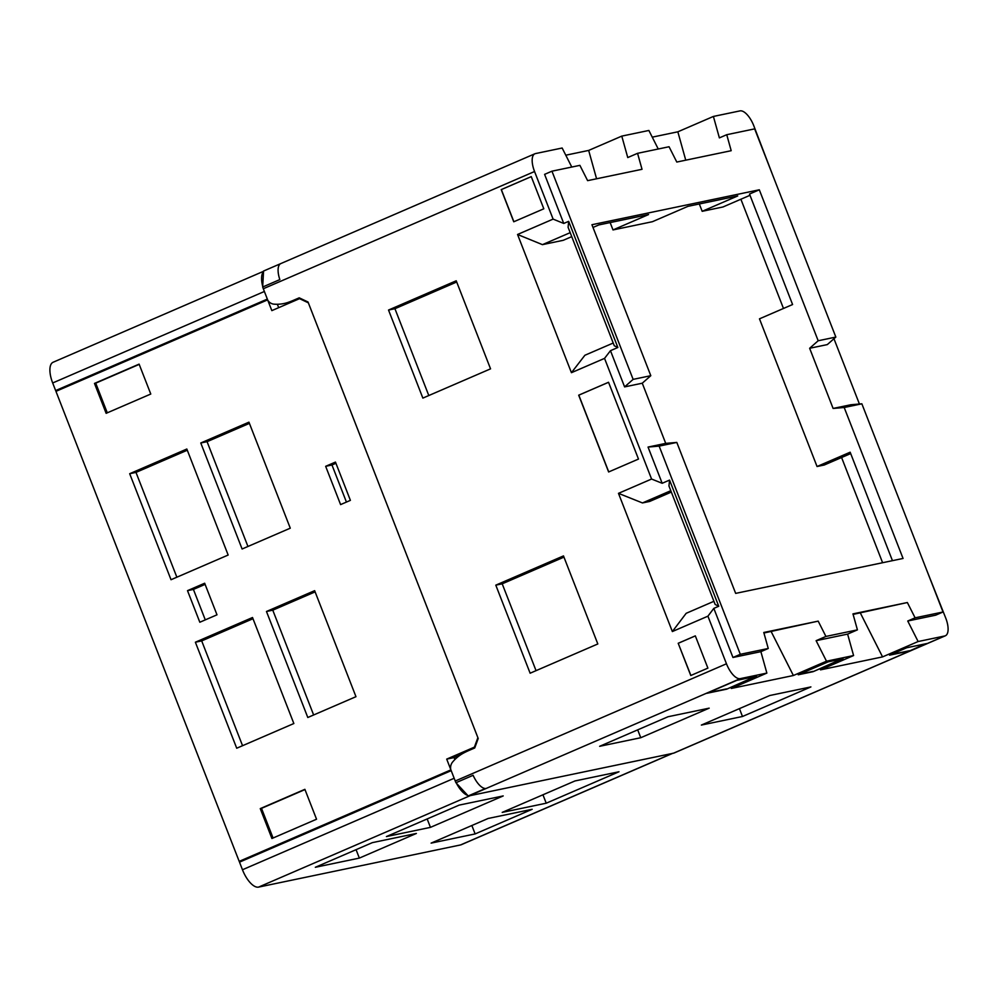 <?xml version="1.0" encoding="UTF-8"?>
<svg xmlns="http://www.w3.org/2000/svg" width="998" height="998" viewBox="0 0 998 998"><rect width="100%" height="100%" fill="white"/><g stroke="black" fill="none" stroke-linecap="round" stroke-linejoin="round"><path stroke-width="1.5" d="M835.837 337.075L818.173 340.755L759.316 189.795L591.939 224.725L650.796 375.697L633.131 379.377L551.956 171.182L579.888 165.356L587.622 180.65L642.026 169.298L637.56 153.318L669.059 146.743L676.794 162.05L731.197 150.698L726.744 134.705L754.663 128.879L835.837 337.075L827.305 344.597L809.64 348.277L818.173 340.755M943.023 611.999L935.675 615.18L907.743 621.006L915.104 617.824L943.023 611.999L861.86 403.803L844.196 407.496L833.105 408.444L809.64 348.277M915.104 617.824L907.357 602.53L852.966 613.882L857.419 629.863L825.92 636.437L818.185 621.13L763.782 632.483L768.248 648.475L740.316 654.301L659.142 446.106L648.051 447.067L665.716 443.374L642.263 383.207L650.796 375.697M844.196 407.496L903.053 558.456L735.663 593.386L676.806 442.426L659.142 446.106M642.263 383.207L624.598 386.9L633.131 379.377M861.86 403.803L850.77 404.764L833.105 408.444M565.779 155.201L588.67 150.424L621.779 136.115L627.754 157.559L637.56 153.318M551.956 171.182L544.596 174.363L563.745 223.452L553.104 219.111L534.554 171.519L263.31 288.746A17.665 7.423 -113.4 0 1 262.674 287.012L279.839 279.59A17.665 7.423 66.6 0 1 280.725 263.622L263.559 271.044A17.665 7.423 -113.4 0 1 263.684 270.982A17.665 7.423 -113.4 0 1 263.821 270.932M772.128 173.652L753.789 125.76A17.665 7.423 66.6 0 0 740.005 110.89L713.395 116.442L719.383 137.886L726.744 134.705M658.243 149.001L648.875 130.464L621.779 136.115M592.999 227.457L598.8 224.937L648.563 214.558L612.997 229.927L652.418 221.706L687.971 206.337L737.734 195.945L702.18 211.314L722.976 206.973L749.997 195.296M570.195 232.659L542.438 244.647L563.246 240.306L571.742 236.638M759.316 189.795L749.51 194.036L792.587 304.527L759.478 318.836L817.05 466.515L824.261 465.006L850.695 453.579M596.579 178.792L588.67 150.424M610.14 222.579L612.997 229.927M652.255 137.15L677.842 131.811L713.395 116.442M685.751 160.179L677.842 131.811M699.311 203.966L702.18 211.314M740.89 199.238L783.48 308.457M841.588 457.521L882.606 562.722M853.589 655.549L847.614 634.104L816.115 640.679L826.494 661.2L853.589 655.549L820.481 669.858L882.556 656.896L860.301 612.897M826.494 661.2L793.385 675.509L771.13 631.509M793.385 675.509L731.309 688.458L766.863 673.089L760.888 651.657L732.956 657.482L713.82 608.381L707.919 616.178L726.469 663.782A17.665 7.423 66.6 0 0 740.266 678.64L766.863 673.089M671.33 492.076L649.673 501.445L642.462 502.942L618.473 493.349L672.353 631.547L686.175 613.308L713.919 601.307M618.473 493.349L651.582 479.04L604.538 358.382L571.43 372.691L584.89 355.263L613.221 343.025M571.43 372.691L517.55 234.48L553.104 219.111M542.438 244.647L517.55 234.48M571.779 167.053L562.148 148.016L535.539 153.567A17.665 7.423 66.6 0 0 534.928 153.754A17.665 7.423 66.6 0 0 534.554 171.519M907.743 621.006L918.123 641.527L944.732 635.976A17.665 7.423 66.6 0 0 945.343 635.788A17.665 7.423 66.6 0 0 945.717 618.024L926.755 570.257M833.966 338.734L859.415 404.015M691.389 745.531L674.224 752.954A17.665 7.423 -113.4 0 1 674.099 753.003A17.665 7.423 -113.4 0 1 673.488 753.203L469.023 795.868A17.665 7.423 -113.4 0 1 468.212 795.942L455.949 782.719A17.665 7.423 -113.4 0 1 455.238 781.01L450.709 769.408A8.807 7.959 78.2 0 1 452.568 762.085A42.939 38.822 78.2 0 1 463.858 752.904A92.664 83.77 78.2 0 1 469.11 750.396L474.736 747.964L478.204 738.483L308.033 302.007L299.225 297.828L293.599 300.248A92.664 83.77 78.2 0 1 288.197 302.357A42.939 38.822 78.2 0 1 283.919 303.529A42.939 38.822 78.2 0 1 274.038 304.165A8.807 7.959 78.2 0 1 267.826 300.336L263.31 288.746M263.559 271.044L262.674 287.012M672.353 631.547L707.919 616.178M608.63 471.967L638.483 459.068L608.543 382.271L578.69 395.183L608.63 471.967M513.758 221.781L543.81 208.794L531.26 176.621L501.221 189.608L513.758 221.781M690.766 675.521L707.894 668.111L695.319 635.876L678.203 643.273L690.766 675.521M597.814 643.96L563.483 555.911L495.794 585.152L530.125 673.213L597.814 643.96M456.223 280.787L388.534 310.041L422.865 398.102L490.554 368.848L456.223 280.787M678.203 643.273L690.89 675.471M695.332 635.901L678.328 643.248M608.555 382.296L578.815 395.158L608.743 471.917M531.273 176.646L501.345 189.583L513.87 221.731M292.389 301.745A42.939 38.822 78.2 0 1 291.316 301.982L283.919 303.529M455.949 782.719L473.114 775.296A17.665 7.423 66.6 0 0 485.377 788.52L468.212 795.942M882.556 656.896L918.123 641.527M909.428 651.02L926.643 643.585L906.758 647.739L889.555 655.175L909.428 651.02L925.208 643.885M813.083 671.679L843.048 658.73L828.178 661.836L798.213 674.785L813.083 671.679L841.613 659.029M726.631 689.181L756.584 676.232L736.711 680.374L706.746 693.323L726.631 689.181L755.162 676.532M810.9 686.923L769.795 695.506L701.369 725.072L742.487 716.489L810.9 686.923M668.074 716.726L599.648 746.304L640.766 737.722L709.191 708.156L668.074 716.726M760.888 651.657L768.248 648.475M847.614 634.104L857.419 629.863M816.115 640.679L825.92 636.437M740.316 654.301L732.956 657.482M907.357 602.53L853.103 614.394M624.598 386.9L610.477 350.685L604.538 358.382M651.582 479.04L662.173 483.281L648.051 447.067M763.932 633.006L818.185 621.13M676.806 442.426L665.716 443.374M892.449 560.664L850.159 452.206L817.05 466.515M713.82 608.381L718.747 606.26L715.142 604.451L668.959 485.989L669.558 480.088L662.173 483.281M642.462 502.942L670.793 490.704M617.862 347.491L614.281 345.757L568.099 227.307L568.673 221.331L617.862 347.491L610.477 350.685M568.673 221.331L563.745 223.452M718.747 606.26L669.558 480.088M890.877 654.601L909.328 650.758M799.535 674.211L812.983 671.405M708.069 692.749L726.519 688.907M742.487 716.489L739.418 708.63M640.766 737.722L637.697 729.862M495.794 585.152L502.206 583.818L536.051 670.656M563.957 557.134L502.206 583.818M456.697 282.01L394.934 308.706L428.791 395.532M388.534 310.041L394.934 308.706M239.196 861.374L450.896 769.882L446.705 759.116L474.412 747.14L477.88 737.659L308.345 302.831L299.55 298.651L271.843 310.627L267.639 299.862L55.95 391.353L239.196 861.374L241.366 861.349M94.486 383.419L106.137 413.322L150.773 394.035L139.109 364.133L94.486 383.419L95.721 383.157L107.285 412.823M271.918 838.507L316.541 819.221L304.889 789.331L260.266 808.617L271.918 838.507M340.592 504.601L350.398 500.36L335.465 462.074L325.66 466.316L340.592 504.601M236.713 748.226L293.849 723.525L252.519 617.513L195.383 642.213L236.713 748.226M266.466 611.487L307.796 717.5L355.974 696.679L314.644 590.666L266.466 611.487L272.778 610.177L313.634 714.98M129.69 473.713L171.02 579.726L228.155 555.038L186.826 449.025L129.69 473.713L135.99 472.391L176.858 577.206M242.102 549L290.281 528.179L248.951 422.166L200.773 442.987L242.102 549M216.99 614.818L204.665 583.231L187.499 590.654L199.825 622.241L216.99 614.818M260.266 808.617L261.501 808.355L273.065 838.021M304.976 789.568L261.501 808.355M139.209 364.37L95.721 383.157M474.412 747.14L475.085 747.003M278.679 307.671L277.357 304.265M454.863 759.565L454.09 757.582L460.964 754.613M299.55 298.651L300.535 298.439M60.105 388.846L60.304 389.457L267.639 299.849M60.304 389.457L55.95 391.353M446.705 759.116L454.09 757.582M325.66 466.316L331.972 464.993L346.431 502.081M335.939 463.284L331.972 464.993M252.981 618.723L201.696 640.891L242.551 745.693M315.118 591.876L272.778 610.177M187.287 450.223L135.99 472.391M249.413 423.377L207.073 441.677L247.941 546.48M195.383 642.213L201.696 640.891M200.773 442.987L207.073 441.677M187.499 590.654L193.412 589.419L205.289 619.883M205.114 584.366L193.412 589.419M672.964 753.228A20.609 8.658 -113.4 0 1 672.253 753.453L470.258 795.618L258.557 887.11A20.609 8.658 -113.4 0 1 242.464 869.757L239.508 862.147L451.196 770.656L454.165 778.265L242.464 869.757M467.713 795.406A20.609 8.658 -113.4 0 1 456.435 783.255M672.627 753.378L461.263 844.72A20.609 8.658 -113.4 0 1 460.552 844.944L258.557 887.11M488.134 818.472L431.111 843.123L475.135 833.929L532.159 809.291L488.134 818.472M618.985 771.766L574.948 780.96L502.206 812.397L546.23 803.203L618.985 771.766M416.378 833.455L372.354 842.636L315.331 867.287L359.355 858.093L416.378 833.455M459.167 805.112L386.426 836.561L430.45 827.367L503.204 795.93L459.167 805.112M475.135 833.929L471.854 825.508M546.23 803.203L542.949 794.782M359.355 858.093L356.074 849.672M430.45 827.367L427.169 818.946M267.402 299.25L55.639 390.58L267.339 299.088L264.37 291.478L52.682 382.97A20.609 8.658 -113.4 0 1 53.119 362.249L263.547 271.306M262.711 286.364A20.609 8.658 -113.4 0 1 263.522 271.681M55.639 390.58L52.682 382.97M455.238 781.01L726.469 663.782M293.599 300.248L297.928 299.35M293.587 301.221L288.197 302.357M673.488 753.203L944.732 635.976M740.266 678.64L469.023 795.868M672.253 753.453L460.552 844.944M263.684 270.982L534.928 153.754M674.099 753.003L945.343 635.788"/></g></svg>
